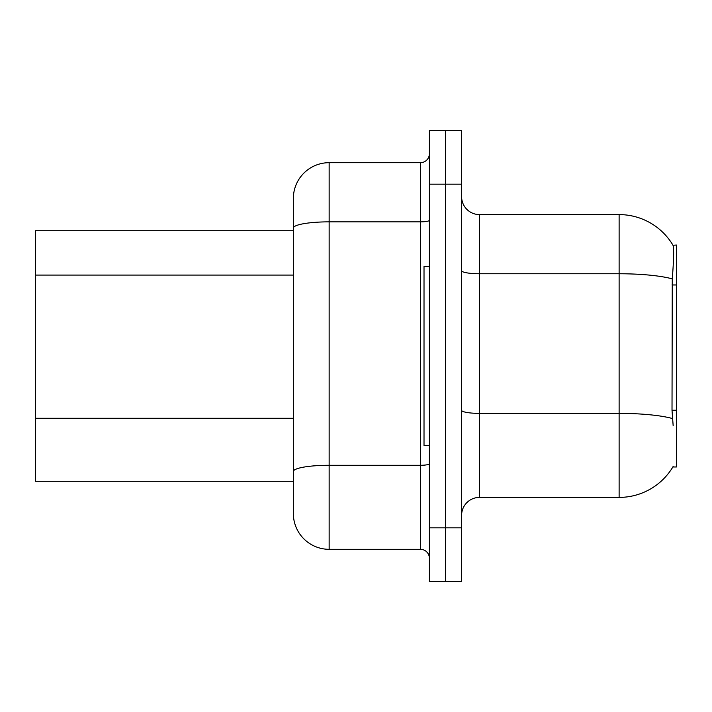 <?xml version="1.0" encoding="UTF-8"?>
<svg xmlns="http://www.w3.org/2000/svg" width="712" height="712" viewBox="0 0 712 712"><rect width="100%" height="100%" fill="white"/><g stroke="black" fill="none" stroke-linecap="round" stroke-linejoin="round"><path stroke-width="1.07" d="M672.849 466.974L673.169 466.44A62.647 62.647 0 0 1 619.12 497.403A62.647 62.647 0 0 0 672.849 466.974L676.4 466.974L676.4 245.026L672.982 245.248A62.647 62.647 0 0 0 619.12 214.597A62.647 62.647 0 0 1 672.849 245.026A62.647 62.647 0 0 0 619.12 214.597L479.505 214.597A17.898 17.898 0 0 1 461.607 196.699A17.898 17.898 0 0 0 479.505 214.597L479.505 497.403A17.898 17.898 0 0 0 461.607 515.301M293.353 230.706L35.6 230.706L35.6 481.294L293.353 481.294M445.498 527.832L445.498 581.535L461.607 581.535L461.607 527.832L445.498 527.832L445.498 581.535L429.389 581.535L429.389 527.832L445.498 527.832L445.498 184.168L445.498 527.832M429.389 527.832L429.389 130.465L445.498 130.465L445.498 184.168L445.498 130.465L461.607 130.465L461.607 527.832M673.169 425.812L672.012 410.254L672.27 278.882C673.819 259.408 674.059 248.203 672.982 245.248A62.647 62.647 0 0 0 619.12 214.597L619.12 273.755L479.505 273.755A17.898 3.106 0 0 1 461.607 270.649M672.466 418.549A62.647 10.876 180 0 0 619.12 413.378L619.12 497.403L479.505 497.403M329.149 549.317L420.436 549.317L420.436 221.85L329.149 221.85A35.796 6.212 180 0 0 293.353 228.071L293.353 198.488A35.796 35.796 0 0 1 329.149 162.683L329.149 549.317A35.796 35.796 0 0 1 293.353 513.512L293.353 218.175M329.149 162.683L420.436 162.683A8.953 8.953 0 0 0 429.389 153.739M429.389 558.261A8.953 8.953 0 0 0 420.436 549.317M429.389 266.502L424.014 266.502L424.014 445.498L429.389 445.498M676.4 284.96L672.012 284.96M676.4 410.254L672.012 410.254M293.353 275.081L35.6 275.081M293.353 418.273L35.6 418.273M672.27 278.882A62.647 10.876 180 0 0 619.12 273.755L619.12 413.378L479.505 413.378A17.898 3.106 -0 0 1 461.607 410.263M461.607 184.168L429.389 184.168M429.389 463.726A8.953 1.558 0 0 1 420.436 465.283L329.149 465.283A35.796 6.212 180 0 0 293.353 471.504M429.389 220.293A8.953 1.558 0 0 1 420.436 221.85L420.436 162.683"/></g></svg>
